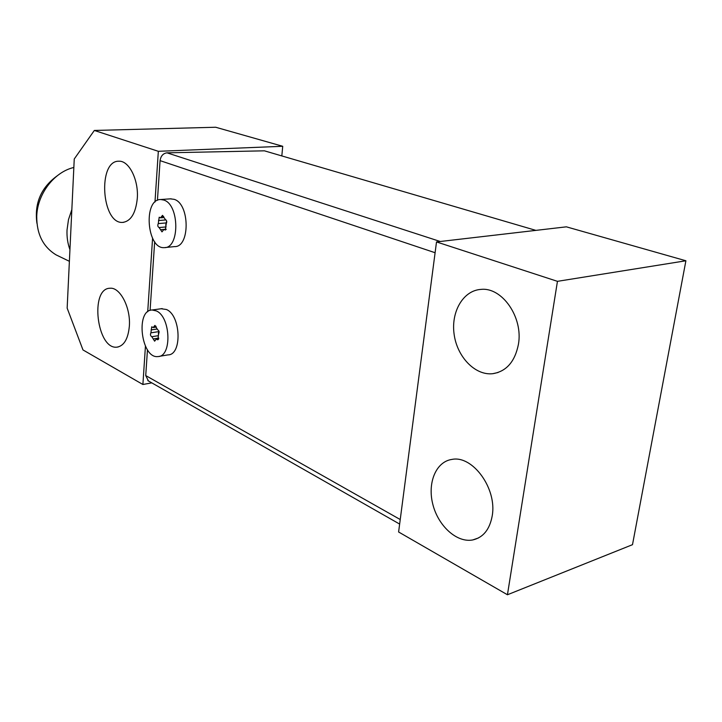 <?xml version="1.0" encoding="UTF-8"?>
<svg xmlns="http://www.w3.org/2000/svg" width="722" height="722" viewBox="0 0 722 722"><rect width="100%" height="100%" fill="white"/><g stroke="black" fill="none" stroke-linecap="round" stroke-linejoin="round"><path stroke-width="1.08" d="M157.432 200.337L160.076 160.636C160.789 155.988 163.091 153.389 166.99 152.829L264.423 150.826L535.895 230.381M148.425 380.954L145.736 375.575L147.459 349.818M161.132 308.745L166.412 309.494C180.96 315.306 182.278 355.053 168.027 354.881L159.138 356.37M170.275 198.848L174.183 199.335C189.958 203.848 190.148 247.447 174.525 246.599L165.221 247.529M150.086 310.406L154.661 241.762M281.824 155.916L282.726 146.286L215.679 127.243L94.329 130.456L158.335 151.304L154.977 202.052M137.297 198.351C138.75 179.949 129.058 160.6 119.013 161.223C97.416 160.158 101.45 224.262 122.722 222.403C130.899 221.239 135.763 213.225 137.297 198.351M492.196 515.959C497.287 488.641 472.549 454.959 451.891 459.427C435.926 461.674 427.243 482.946 432.848 504.416C438.2 525.914 456.8 543.007 472.729 539.948C483.171 537.547 489.66 529.551 492.196 515.959M518.432 344.295C523.333 317.265 501.98 286.896 480.915 289.405C463.136 290.479 450.844 311.877 454.129 334.349C457.134 356.848 475.049 375.666 492.711 373.707C506.402 371.46 514.966 361.659 518.432 344.295M129.346 326.236C130.853 307.734 120.096 286.986 110.006 288.249C89.537 288.222 96.901 349.917 116.991 347.147C124.004 345.919 128.119 338.952 129.346 326.236M152.577 238.278L147.712 311.76M145.429 346.235L142.893 384.492L151.791 382.868M282.726 146.286L158.335 151.304M507.44 594.757L632.499 544.677L685.9 260.768L566.382 226.834L436.512 241.933L398.607 531.988L507.44 594.757L557.447 281.336L436.512 241.933M557.447 281.336L685.9 260.768M94.329 130.456L74.249 158.993L67.155 308.132L82.976 349.935L142.893 384.492M165.32 219.668L165.419 219.659C166.818 220.463 167.098 221.78 166.259 223.639L165.302 230.056L163.957 229.415L161.99 231.861L159.102 227.547C157.721 226.753 157.441 225.445 158.262 223.603L159.21 217.214L160.528 217.836L162.522 215.355L165.446 219.659M165.735 225.282L166.177 222.936L158.262 223.603M166.683 221.176L166.177 222.936M163.849 200.066C179.57 204.624 179.823 248.503 164.264 247.628C146.765 249.316 143.028 198.884 160.78 199.516L163.849 200.066M157.739 329.873C159.165 330.694 159.463 332.003 158.65 333.79L157.838 339.827L156.322 339.06L154.634 341.181L151.819 336.705C150.42 335.883 150.122 334.584 150.916 332.824L151.719 326.804L153.208 327.553L154.914 325.405L157.739 329.873M158.344 334.223L158.669 331.642L150.916 332.824M158.984 331.181L158.669 331.642M156.295 310.902C170.78 316.768 172.152 356.758 157.974 356.56C141.359 358.924 135.176 310.108 152.089 309.991L156.295 310.902M69.935 249.613C67.697 243.531 66.722 236.997 67.029 230.002L68.482 219.641L71.848 209.56M73.843 167.468C54.159 171.998 37.282 194.028 36.741 216.374C36.669 234.099 43.121 246.933 56.09 254.875L59.872 256.707M57.146 175.852C40.964 187.657 34.232 203.478 36.93 223.324M166.99 152.829L440.258 241.5M145.736 375.575L400.232 519.533M160.076 160.636L435.104 252.727M166.132 226.934L159.3 227.529L166.132 226.925M165.988 229.614L164.625 229.731M166.024 219.912L158.47 220.544M166.195 229.199L160.627 229.695M163.641 216.419L161.52 216.591M158.172 335.721L151.819 336.705M158.551 339.214L157.08 339.448M156.701 329.07L151.115 329.909M158.75 338.077L153.217 338.934M155.952 326.2L154.057 326.479M399.645 524.073L147.848 380.62M122.722 222.403L123.697 222.322M472.729 539.948L478.524 537.935M492.711 373.707L498.108 372.498M116.991 347.147L118.255 346.948M171.096 198.794L160.78 199.516M163.867 217.566L160.6 217.827M166.186 229.217L163.957 229.415M162.188 308.601L152.089 309.991M156.268 327.102L153.299 327.535M158.705 338.69L156.322 339.06M69.384 261.31L56.09 254.875"/></g></svg>
